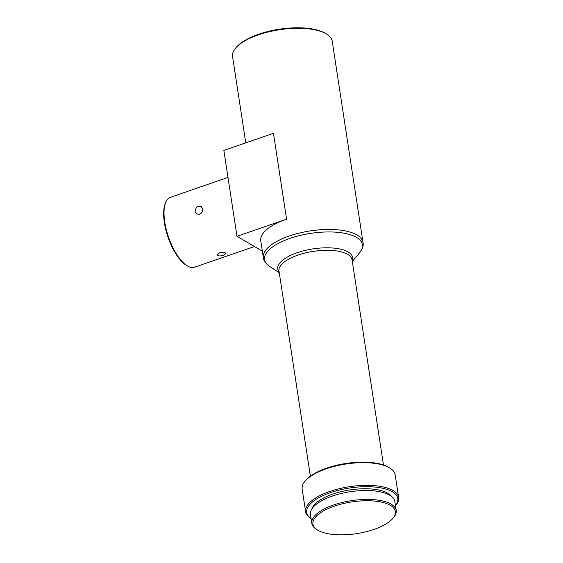 <?xml version="1.0" encoding="UTF-8"?>
<svg xmlns="http://www.w3.org/2000/svg" width="563" height="563" viewBox="0 0 563 563"><rect width="100%" height="100%" fill="white"/><g stroke="black" fill="none" stroke-linecap="round" stroke-linejoin="round"><path stroke-width="0.84" d="M262.337 251.133L236.988 236.291L286.588 219.169A50.417 19.402 171.3 0 0 260.768 240.851L263.35 257.713A50.417 19.402 -8.7 0 1 299.368 233.054A50.417 19.402 -8.7 0 1 356.949 234.975A50.417 19.402 -8.7 0 1 363.015 242.463L332.233 41.296A50.417 19.402 171.3 0 0 326.477 33.998A50.417 19.402 171.3 0 0 326.167 33.815A50.417 19.402 171.3 0 0 279.142 29.797A50.417 19.402 171.3 0 0 235.876 47.862A50.417 19.402 171.3 0 0 232.561 56.546L245.771 142.861M326.477 33.998L325.449 33.379A49.41 19.008 171.3 0 0 279.382 29.213A49.41 19.008 171.3 0 0 236.671 46.961L235.876 47.862M286.588 219.169L273.449 133.304L223.849 150.427L236.988 236.291M202.68 208.894C202.87 211.414 201.85 213.201 199.626 214.264L196.747 214.01L195.094 211.512C195.572 207.353 197.599 205.671 201.16 206.473L202.68 208.894M227.98 177.436L170.3 197.353A36.968 14.631 71 0 0 165.515 202.821A36.968 14.631 71 0 0 164.755 221.991A36.968 14.631 71 0 0 187.296 265.891A36.968 14.631 71 0 0 194.432 267.242L254.462 246.517M219.542 252.787C222.983 252.055 225.13 252.301 225.974 253.54L223.708 255.222C220.316 256.271 218.191 256.151 217.339 254.863L219.542 252.787M165.515 202.821L165.1 203.926A35.962 14.23 71 0 0 164.354 222.575A35.962 14.23 71 0 0 186.283 265.279L187.296 265.891M389.793 467.987L388.773 467.367A46.046 17.72 171.3 0 0 326.582 468.163A46.046 17.72 171.3 0 0 306.026 480.028L305.237 480.929A47.053 18.107 -8.7 0 1 326.244 468.803A47.053 18.107 -8.7 0 1 389.505 467.818A47.053 18.107 -8.7 0 1 389.793 467.987A47.053 18.107 -8.7 0 1 395.17 474.799L398.646 497.495A47.053 18.107 -8.7 0 1 395.55 505.602L395.479 505.687M311.086 518.6L310.994 518.544A47.053 18.107 -8.7 0 1 305.618 511.732L302.141 489.036A47.053 18.107 -8.7 0 1 305.237 480.929M305.618 511.732A47.053 18.107 -8.7 0 1 339.236 488.712A47.053 18.107 -8.7 0 1 392.981 490.507A47.053 18.107 -8.7 0 1 398.646 497.495M311.079 518.558A46.046 17.72 -8.7 0 1 349.588 488.015A46.046 17.72 -8.7 0 1 395.472 505.644M391.637 496.517A41.008 15.778 171.3 0 0 387.865 493.244A41.008 15.778 171.3 0 0 344.753 490.852A41.008 15.778 171.3 0 0 312.008 508.706M396.204 510.423L394.839 501.527A42.682 16.426 171.3 0 0 389.702 495.194A42.682 16.426 171.3 0 0 340.953 493.561A42.682 16.426 171.3 0 0 310.452 514.441L311.811 523.337A42.682 16.426 -8.7 0 1 342.311 502.456A42.682 16.426 -8.7 0 1 391.06 504.082A42.682 16.426 -8.7 0 1 396.204 510.423A42.682 16.426 -8.7 0 1 393.396 517.777L392.608 518.678A41.676 16.038 -8.7 0 1 374.001 529.417A41.676 16.038 -8.7 0 1 317.715 530.135A41.676 16.038 -8.7 0 1 351.72 501.943A41.676 16.038 -8.7 0 1 392.608 518.678M317.715 530.135L316.688 529.516A42.682 16.426 -8.7 0 1 311.811 523.337M269.698 266.51A49.488 19.043 -8.7 0 1 290.733 238.135A49.488 19.043 -8.7 0 1 356.463 237.368A49.488 19.043 -8.7 0 1 359.546 252.808C362.593 248.621 363.754 245.172 363.015 242.463M279.142 272.07A37.897 14.582 -8.7 0 1 300.895 251.548A37.897 14.582 -8.7 0 1 348.103 251.95A37.897 14.582 -8.7 0 1 352.234 260.88M383.466 464.968L352.072 259.832A36.968 14.223 171.3 0 0 347.624 254.342A36.968 14.223 171.3 0 0 305.378 252.935A36.968 14.223 171.3 0 0 278.988 271.035M263.35 257.713C263.456 260.521 265.588 263.463 269.754 266.545L279.241 272.696M352.332 261.514L359.546 252.808M310.375 476.15L278.981 271.014"/></g></svg>
